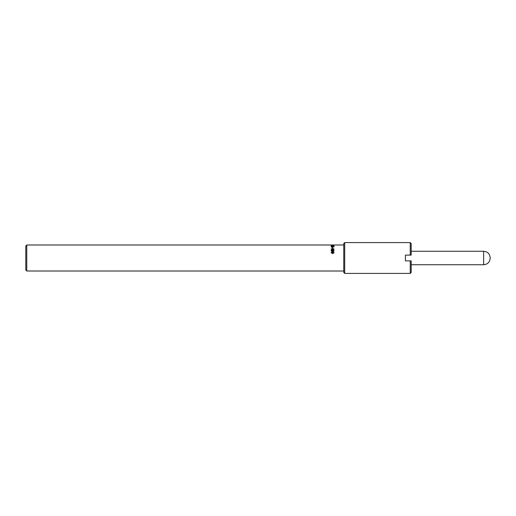 <?xml version="1.0" encoding="UTF-8"?>
<svg xmlns="http://www.w3.org/2000/svg" width="516" height="516" viewBox="0 0 516 516"><rect width="100%" height="100%" fill="white"/><g stroke="black" fill="none" stroke-linecap="round" stroke-linejoin="round"><path stroke-width="0.77" d="M331.42 252.705L332.607 253.259L333.491 253.162L333.484 252.311L331.73 252.311L331.724 253.098L333.491 253.092L333.788 252.705M331.098 252.782L332.601 251.963L334.11 252.782M334.11 252.705L332.607 253.556L331.098 252.705L332.601 251.873L334.11 252.705M332.246 247.699L332.601 247.699M332.601 248.228L332.246 247.545L332.601 248.228M332.601 245.074L332.246 244.997L332.601 245.074M332.833 244.997L331.369 244.997L332.833 244.997M333.691 244.997L334.065 244.997M331.42 245.268L333.788 245.268L331.42 245.423M334.11 245.268L331.098 245.268L334.11 245.268M332.562 245.674L334.052 246.138L332.465 246.138L333.594 245.99L332.465 245.648L332.465 245.99M333.594 246.029L333.936 246.138M332.465 246.138L332.156 246.28L332.156 245.558L332.562 245.558M332.156 246.138L331.162 246.138L332.156 245.99M331.453 247.138L331.162 246.525L334.058 246.816L331.453 247.254M333.394 246.693L334.058 246.983M331.453 246.783L333.394 246.783M331.42 249.105L332.607 249.628L333.491 249.544L333.484 248.796L331.73 248.796L331.724 249.422L333.788 249.105M331.098 249.234L332.601 248.596L334.11 249.234M334.11 249.105L332.607 249.802L331.098 249.105L332.601 248.454L334.11 249.105M332.794 250.97L333.375 251.318L333.833 250.905L333.401 250.408L332.794 250.97L333.375 251.215L333.833 250.802M331.382 250.808L331.93 251.363L332.427 251.079L332.607 250.621L331.988 250.35L331.382 250.808L331.93 251.26L332.427 250.976M332.427 251.079L332.607 250.621M331.091 250.911L331.956 250.157L332.704 250.544L333.355 250.208L334.116 250.911M331.962 251.608L331.091 250.802L331.343 250.234L333.355 250.092L334.116 250.802L333.381 251.544L332.697 251.163L331.962 251.608M26.761 271.01L25.8 270.042L25.8 245.958L26.761 244.99L26.761 271.01L343.753 271.01M411.194 255.11L410.233 255.11L411.194 255.11L411.194 243.546L410.233 242.585L410.233 255.11L405.415 255.11L405.415 260.89L405.415 255.11M344.714 273.416L343.753 272.454L343.753 243.546L344.714 242.585L344.714 273.416L410.233 273.416L410.233 260.89L411.194 260.89L405.415 260.89M411.194 260.89L411.194 272.454L410.233 273.416M411.194 251.253L483.647 251.253C487.626 251.647 489.807 253.827 490.2 257.806M490.2 258.194C489.807 262.173 487.626 264.353 483.647 264.747L483.647 251.253M26.761 244.99L331.84 244.99M332.368 244.99L343.753 244.99M344.714 242.585L410.233 242.585M483.647 264.747L411.194 264.747"/></g></svg>
